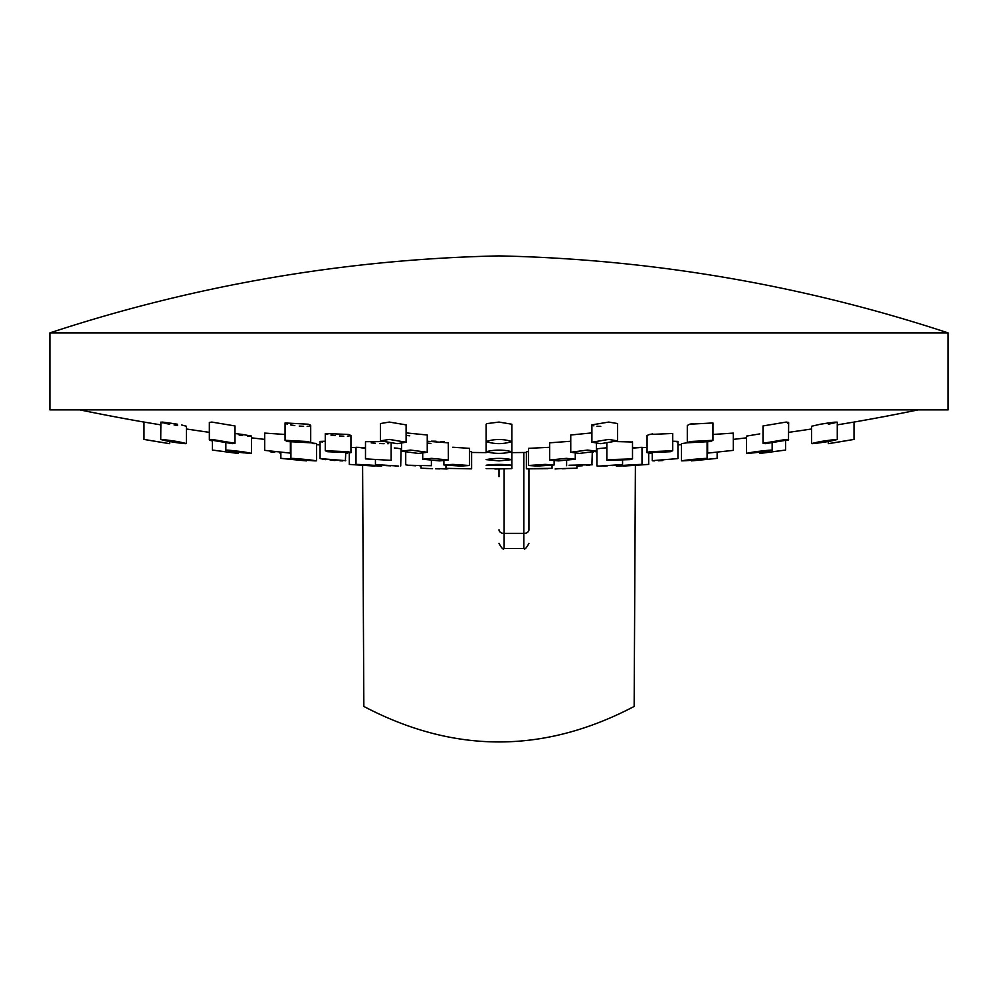 <?xml version="1.0" encoding="UTF-8"?>
<svg xmlns="http://www.w3.org/2000/svg" width="998" height="998" viewBox="0 0 998 998"><rect width="100%" height="100%" fill="white"/><g stroke="black" fill="none" stroke-linecap="round" stroke-linejoin="round"><path stroke-width="1.5" d="M948.1 332.895L49.9 332.895A1539.777 1539.777 0 0 1 499 255.9A1539.777 1539.777 0 0 1 948.1 332.895L948.1 409.879L49.9 409.879L49.9 332.895M511.837 468.598L486.163 468.598L511.837 468.598L511.837 465.243C503.279 464.157 494.721 464.157 486.163 465.243L511.837 465.243L511.837 459.629C503.279 457.995 494.721 457.995 486.163 459.629L499 460.889L511.837 459.629L511.837 451.732C503.266 449.562 494.721 449.562 486.163 451.732C494.721 453.928 503.279 453.928 511.837 451.732L511.837 441.553C503.266 438.808 494.721 438.808 486.163 441.553C494.734 444.31 503.279 444.31 511.837 441.553L511.837 424.212L499 422.067L486.612 423.651M388.709 443.648L387.573 443.686M384.043 443.686L379.764 443.536M375.335 443.262L371.206 442.875M350.897 435.59L349.824 435.951M348.477 436.101L347.366 436.163M343.823 436.163L339.495 435.964M335.079 435.59L330.962 435.066M327.718 434.479L325.785 433.905M310.702 442.8L308.257 441.553L285.054 440.305L287.499 441.553L310.702 442.8L310.702 425.472L308.257 424.212L310.228 424.948M310.665 425.61L309.667 426.046M308.257 426.246L307.135 426.321M303.592 426.321L299.25 426.071M294.822 425.597L290.717 424.948M287.499 424.212L285.553 423.489M364.869 448.09L360.977 447.803M357.958 447.553L356.286 447.354M314.707 443.262L316.316 443.536M315.118 443.686L312.424 443.536M249.612 435.59L251.234 435.964M250.024 436.163L247.317 435.964M242.626 435.477L239.171 435.066M235.004 433.506L242.626 434.479L235.004 433.506M177.544 441.553C159.144 438.808 156.499 438.808 169.61 441.553C188.073 444.31 190.718 444.31 177.544 441.553L186.401 443.574L186.401 426.246L181.524 424.948M177.544 425.472L174.076 424.948M177.544 424.212C159.193 421.443 156.549 421.443 169.61 424.212L165.693 423.476M162.686 422.828L161.027 422.354M169.61 441.553L160.74 439.532L160.878 422.092M162.25 422.092L163.298 422.179M365.493 447.628L355.999 447.291L355.999 464.444L364.869 465.243C383.369 466.328 386.014 466.328 372.79 465.243C354.49 464.157 351.845 464.157 364.869 465.243M307.708 459.629C289.383 457.995 286.738 457.995 299.774 459.629C318.25 461.263 320.882 461.263 307.708 459.629L316.566 460.827L316.578 443.648L310.702 442.763M242.626 451.732C224.276 449.562 221.631 449.562 234.692 451.732C253.143 453.928 255.787 453.928 242.626 451.732L251.484 453.341L251.496 436.101L242.626 434.479M445.944 465.455L445.944 468.349L471.605 468.848L471.605 451.732L469.534 451.508M381.124 441.59L365.493 441.677L365.493 458.88L391.154 460.365L365.493 458.88M350.934 452.73L350.934 435.477L348.477 434.479L325.273 433.469L325.273 450.747L327.718 451.732L350.934 452.73L348.477 451.732L325.273 450.747M308.257 424.212L285.054 422.952L285.041 440.305M355.999 447.69L350.934 447.354M79.84 409.879A2075.266 2075.266 0 0 0 143.999 422.067L160.74 424.861L143.999 422.067L143.999 439.419A2092.382 2092.382 0 0 0 169.66 443.673L143.999 439.419M401.109 448.776L394.285 447.977M325.273 441.216L320.071 441.403L320.071 458.606L345.732 460.652L320.071 458.606M285.041 434.467L264.707 433.095L264.707 450.372L290.368 453.104L264.707 450.372M235.004 443.262L235.004 425.946L211.801 422.067L209.343 422.466L209.343 439.806L232.559 443.673L235.004 443.274L211.801 439.419L209.343 439.819M452.743 447.241L469.534 448.351L469.534 465.505L452.743 464.394L443.873 464.981L460.664 466.078L469.534 465.505M448.389 442.838L427.244 441.253M427.244 452.256L410.44 450.048L401.583 451.208L418.374 453.429L427.244 452.256L427.244 435.003L406.099 432.895M406.099 442.214L406.099 424.874L389.295 422.067L380.438 423.551L380.438 440.866L397.229 443.673L406.099 442.214L389.295 439.419L380.425 440.891M431.598 441.153L436.051 441.228M440.492 441.465L444.322 441.815M448.314 442.688L448.389 460.016L431.598 458.356L422.728 459.23L439.519 460.889L448.389 460.016M430.936 443.424L427.244 443.1M409.741 435.802L406.099 435.377M394.896 448.015L397.878 448.277M322.529 442.039L321.281 441.815M511.762 468.648L494.908 468.998M631.996 442.002L616.876 441.59M672.727 450.747L672.727 433.469L649.523 434.479L647.066 435.477L647.066 452.73L670.282 451.732L672.727 450.747L649.523 451.732L647.066 452.73M712.959 440.305L712.959 422.952L689.743 424.212L687.298 425.472L687.298 442.8L710.501 441.553L712.946 440.305L689.743 441.553L687.298 442.8M641.714 447.354L632.507 447.628M687.298 442.763L681.422 443.648L681.422 460.827L690.292 459.629C677.118 461.263 679.763 461.263 698.226 459.629L707.083 458.419L707.083 442.314M759.777 433.893L746.504 436.101L746.504 453.341L755.374 451.732C742.213 453.928 744.857 453.928 763.308 451.732L772.165 450.123L772.165 443.237M828.39 424.212C841.476 421.443 838.844 421.443 820.456 424.212L811.599 426.246L811.599 443.574L820.456 441.553C807.295 444.31 809.939 444.31 828.39 441.553L837.26 439.532L837.26 422.166M640.042 447.553L633.131 448.09M820.493 424.2L829.238 422.828M832.993 422.354L834.715 422.179M649.523 434.479L652.717 433.893M689.743 424.212L692.949 423.476M528.466 451.508L526.395 451.732L526.395 468.848L552.056 468.349L528.84 468.598M549.611 447.304L528.466 448.351L528.466 465.505L537.336 466.078L554.127 464.981L545.257 464.394L528.466 465.505M570.756 441.253L549.611 442.825L549.611 460.016L558.481 460.889L575.272 459.23L566.402 458.356L549.611 460.016M591.901 432.895L570.756 435.003L570.756 452.256L579.626 453.429L596.417 451.208L587.56 450.048L570.756 452.256M617.562 440.866L617.562 423.551L608.705 422.067L591.901 424.874L591.901 442.214L600.771 443.673L617.575 440.891L608.705 439.419L591.901 442.214M606.846 447.765L596.904 448.776L596.904 465.916M677.929 458.606L652.268 460.652L677.929 458.606L677.929 441.403L672.727 441.216M733.293 450.372L707.632 453.104L733.293 450.372L733.293 433.095L712.959 434.467M788.495 440.043L788.657 422.466L786.199 422.067L762.996 425.946L762.996 443.274L765.441 443.673L788.657 439.831L786.199 439.419L762.996 443.274M647.066 447.354L642.001 447.69M834.128 442.713L854.001 439.419L854.001 422.067L837.26 424.861M844.982 423.576L850.995 422.566M677.879 441.465L676.719 441.815M733.256 433.182L732.108 433.643M788.62 422.566L787.497 423.152M600.771 426.358L596.904 426.233M593.922 425.859L592.226 425.31M569.072 465.243L592.276 464.744L569.072 465.243M609.291 459.629L606.846 460.365L630.05 459.629L632.507 458.88L609.291 459.629M575.472 468.311L560.115 468.598L576.869 468.212M560.115 468.598L555.088 468.973M625.21 465.243C611.986 466.328 614.631 466.328 633.131 465.243C646.143 464.157 643.51 464.157 625.21 465.243L617.587 466.078M633.131 465.243L642.001 464.444L642.001 447.291M698.226 459.629C711.262 457.995 708.617 457.995 690.292 459.629M763.308 451.732C776.369 449.562 773.724 449.562 755.374 451.732M828.39 441.553C841.489 438.808 838.844 438.808 820.456 441.553M565.305 468.698L562.473 468.786M652.268 460.652L652.268 453.429L648.7 453.267L648.7 464.394L620.482 465.966M689.281 460.452L685.589 460.727M682.719 460.876L681.434 460.827M747.789 453.416L746.516 453.341M828.066 441.615L814.63 443.524M812.222 443.673L811.599 443.574M547.79 468.686L526.395 468.848M589.83 465.243L586.487 465.542M582.296 465.792L578.079 465.966M593.186 452.418L592.276 452.568L591.901 464.918M486.163 434.479L486.163 451.732M486.163 424.212L486.163 441.553M635.402 465.305L634.154 706.434C544.047 753.777 453.953 753.777 363.846 706.434L362.598 465.305M511.837 434.479L511.837 440.567M499 469.023L499 476.707M528.94 468.998L528.94 529.813A5.127 3.63 180 0 1 523.813 533.443L523.813 548.476C524.649 549.935 526.358 548.226 528.94 543.336M599.349 466.078L622.565 464.557L599.349 466.078M626.831 465.829L648.7 464.394A2092.382 2092.382 0 0 1 623.039 466.078M691.477 460.265L691.477 460.889A2092.382 2092.382 0 0 0 717.138 458.356L691.477 460.889L717.138 458.356L717.138 453.055M785.563 441.054L785.563 450.048L759.902 453.429L780.324 450.734M854.001 439.419L828.34 443.673A2092.382 2092.382 0 0 0 854.001 439.419M759.902 452.194L759.902 453.429A2092.382 2092.382 0 0 0 785.563 450.048M828.34 441.565L828.34 443.673M599.212 466.078L597.291 466.016M616.34 466.041L616.34 465.317L612.273 465.592M607.37 465.854L602.979 466.016M662.822 460.54L658.306 460.802M654.376 460.889L652.642 460.802M596.417 443.524L596.417 451.208L595.719 451.77M445.944 468.349L448.389 468.598L446.742 468.998L437.885 468.598M432.521 468.686L421.081 468.199L421.081 466.004L419.971 465.966M415.642 465.792L411.513 465.542M408.319 465.255L406.099 464.918M347.055 453.416L345.732 453.429L345.358 460.802M428.479 468.549L425.996 468.461M422.528 468.311L421.131 468.212M439.931 468.898L435.502 468.773M380.151 466.066L377.481 465.966M315.156 460.876L312.411 460.727M308.719 460.452L280.862 458.356L306.523 460.889A2092.382 2092.382 0 0 1 280.862 458.356L280.862 453.055L279.702 452.942M250.136 453.416L247.304 453.204M243.637 452.843L239.271 452.331M185.778 443.673L183.37 443.524M179.49 443.062L174.675 442.376M381.66 465.317L381.66 466.041L372.79 465.243M290.917 442.314L290.917 458.419L299.774 459.629M225.835 443.237L225.835 450.123L234.692 451.732M408.17 465.243L431.373 465.729L408.17 465.243M349.3 453.267L349.3 464.394L374.961 466.078L349.3 464.394A2092.382 2092.382 0 0 0 374.961 466.078L374.961 465.854M212.437 441.054L212.437 450.048L238.098 453.429L212.437 450.048A2092.382 2092.382 0 0 0 238.098 453.429L238.098 452.194M150.024 440.43L164.208 442.775M169.66 441.565L169.66 443.673M398.651 466.078L375.435 464.557L398.651 466.078M398.414 466.078L395.121 466.016M390.617 465.854L385.727 465.592M401.096 448.776L400.709 466.016M342.751 460.889L339.931 460.802M335.103 460.527L330.201 460.14M325.598 459.654L322.117 459.167M274.762 452.418L270.196 451.77M211.302 440.754L209.505 440.043M523.813 548.476L504.127 548.476L504.127 533.443L523.813 533.443L523.813 452.506M499 529.813A5.127 3.63 0 0 0 504.127 533.443L504.127 468.985M186.401 428.978A2075.266 2075.266 0 0 0 209.343 432.334M251.496 437.835A2075.266 2075.266 0 0 0 264.707 439.382M316.578 444.621A2075.266 2075.266 0 0 0 320.071 444.921M471.605 452.468A2075.266 2075.266 0 0 0 486.163 452.605M511.837 452.605A2075.266 2075.266 0 0 0 526.395 452.468M677.929 444.921A2075.266 2075.266 0 0 0 681.422 444.621M733.293 439.382A2075.266 2075.266 0 0 0 746.504 437.835M788.657 432.334A2075.266 2075.266 0 0 0 811.599 428.978M854.001 422.067A2075.266 2075.266 0 0 0 918.16 409.879M552.056 465.455L552.056 468.349M566.615 460.639L566.615 465.729M632.507 441.677L632.507 458.88M606.846 443.436L606.846 460.365M576.919 466.004L576.919 468.199M504.127 548.476C503.304 549.96 501.595 548.251 499 543.336M554.127 460.789L554.127 464.968M575.272 453.304L575.272 459.23M622.565 460.452L622.565 464.557M707.632 442.214L707.632 453.104M405.724 452.568L405.724 464.744M431.386 460.639L431.386 465.729M391.154 443.436L391.154 460.365M375.435 460.452L375.435 464.557M290.368 442.214L290.368 453.104M443.873 460.789L443.873 464.981M422.728 453.304L422.728 459.23M401.583 443.524L401.583 451.208"/></g></svg>
